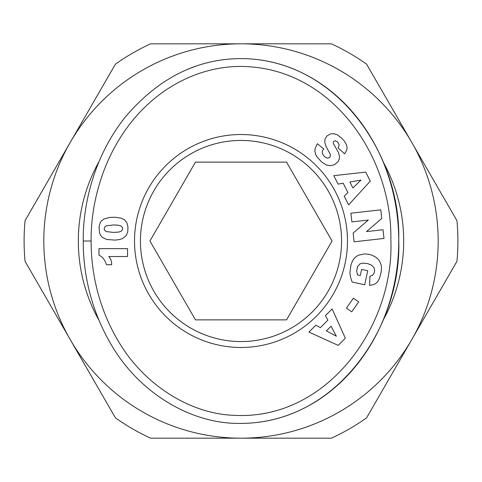 <?xml version="1.0" encoding="UTF-8"?>
<svg xmlns="http://www.w3.org/2000/svg" width="482" height="482" viewBox="0 0 482 482"><rect width="100%" height="100%" fill="white"/><g stroke="black" fill="none" stroke-linecap="round" stroke-linejoin="round"><path stroke-width="0.72" d="M140.437 241A100.563 100.563 0 0 1 241 140.437A100.563 100.563 0 0 1 341.563 241A100.563 100.563 0 0 1 241 341.563A100.563 100.563 0 0 1 140.437 241M411.767 339.593A197.18 197.18 0 0 0 241 43.82A197.18 197.18 0 0 0 70.233 339.593L25.058 261.334A216.9 216.9 0 0 1 25.058 220.666L115.415 64.154A216.9 216.9 0 0 1 150.637 43.82L331.363 43.82A216.9 216.9 0 0 1 366.585 64.154L456.942 220.666A216.9 216.9 0 0 1 456.942 261.334L366.585 417.846A216.9 216.9 0 0 1 331.363 438.18L241 438.18A197.18 197.18 0 0 0 411.767 339.593M347.48 241A106.48 106.48 0 0 1 241 347.48A106.48 106.48 0 0 1 134.52 241A106.48 106.48 0 0 1 241 134.52A106.48 106.48 0 0 1 347.48 241M83.253 241C83.133 265.058 87.447 305.425 112.523 346.829C141.431 394.999 193.487 424.54 241 423.395C337.032 423.238 402.133 326.416 398.741 239.584C400.904 153.625 335.912 58.702 241 58.605C197.011 58.714 158.445 78.18 125.314 117.005C89.646 161.777 82.753 214.038 83.253 241L91.14 241C91.014 264.154 95.219 303.051 119.235 342.69C145.45 386.323 191.601 414.032 234.119 415.321C327.103 420.569 394.583 325.754 390.854 239.638C392.3 160.157 336.382 74.132 251.881 66.956C209.501 62.943 163.47 81.874 131.465 121.94C97.37 164.699 90.634 215.05 91.14 241M196.204 66.112A182.395 157.747 90 0 0 188.384 69.053M111.661 264.732L106.522 264.732L105.359 261.72L103.431 258.551L101.371 256.545L98.979 255.092L98.979 248.64L127.555 248.64L127.555 256.526L108.83 256.526A11.598 11.598 0 0 1 111.661 264.732M103.847 219.033L109.559 217.448L115.114 217.237L121.163 218.177L124.392 219.702L126.85 222.642L127.959 226.841L127.766 231.842L126.164 235.62L122.482 238.602L119.331 239.572L115.114 240.108L106.769 239.476L102.401 237.457L100.587 235.3L99.515 232.836L99.039 226.841L100.316 222.431L101.503 220.846L103.847 219.033M122.711 228.715L122.386 227.359L120.837 225.907L118.186 225.178L113.625 224.949L106.311 225.793L104.919 226.763L104.172 228.751L104.461 230.065L106.142 231.559L113.415 232.414L118.53 232.089L120.627 231.499L121.964 230.601L122.711 228.715M344.208 196.192L347.956 192.589L343.166 183.178L338.075 184.136L333.767 175.671L365.711 172.104L370.309 181.136L348.625 204.862L344.208 196.192M352.872 187.92L361.024 180.063L349.872 182.033L352.872 187.92M381.196 271.932L379.599 278.162L377.581 281.795L375.508 283.651L373.652 284.597L369.604 285.41L369.935 276.313L372.881 275.041L374.267 272.728L374.647 270.468L374.122 267.847L371.67 265.154L367.404 263.546L362.56 263.118L360.024 263.841L357.409 266.781L356.704 271.221L357.53 274.891L360.307 275.487L361.614 269.414L367.742 270.739L364.711 284.778L352.167 282.066L350.631 277.65L349.884 272.878L350.932 264.986L352.499 260.931L353.884 258.792L356.21 256.532L358.59 255.159L364.639 253.906L368.989 254.351L371.983 255.219L375.677 257.105L378.069 259.165L379.696 261.371L381.202 265.16L381.521 267.57L381.196 271.932M315.824 325.193L320.397 327.646L327.881 320.187L325.398 315.638L332.128 308.932L345.365 338.225L338.183 345.383L308.932 332.062L315.824 325.193M326.356 330.881L336.34 336.219L331.032 326.218L326.356 330.881M346.462 308.143L353.39 298.171L358.692 301.859L351.77 311.83L346.462 308.143M383.027 229.733L384.003 238.451L354.101 241.795L353.125 233.083L368.296 220.057L351.872 221.895L350.902 213.201L380.798 209.851L381.768 218.479L366.477 231.589L383.027 229.733M341.858 138.316L344.437 141.166L346.48 144.696L347.094 147.721L346.666 150.282L344.684 153.818L338.123 147.986L339.189 144.859L337.659 142.021L335.436 140.78L333.677 141.383L333.225 142.636L333.502 143.738L338.436 152.439L339.515 156.734L339.31 158.891L338.195 161.44L334.767 164.567L330.724 165.718L326.585 165.091L321.753 162.115L317.029 156.921L315.674 154.559L314.86 151.155L315.186 148.444L317.337 143.72L323.856 149.059C321.476 150.95 321.717 153.487 324.579 156.68L327.423 158.198L329.58 157.536L330.363 156.295L330.26 154.312L325.971 146.275L324.826 142.672L325.019 139.123L326.989 135.894L330.604 133.863L333.713 133.659L337.255 134.791L341.858 138.316M241 423.395A182.395 157.747 90 0 0 398.747 241A182.395 157.747 90 0 0 241 58.605M149.926 241L195.463 162.127L286.537 162.127L332.074 241L286.537 319.873L195.463 319.873L149.926 241M70.233 339.593A197.18 197.18 0 0 0 241 438.18L150.637 438.18A216.9 216.9 0 0 1 115.415 417.846L70.233 339.593M383.112 320.168A162.675 162.675 0 0 0 383.112 161.832M98.894 161.825A162.675 162.675 0 0 0 98.894 320.175"/></g></svg>
